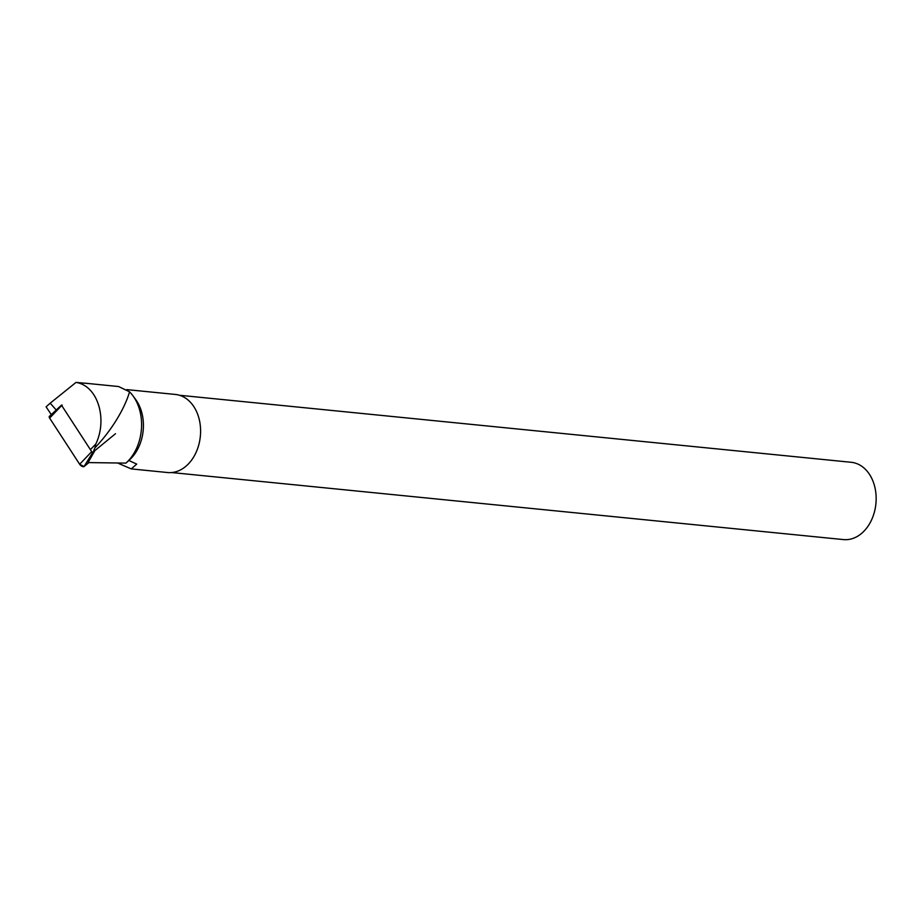 <?xml version="1.0" encoding="UTF-8"?>
<svg xmlns="http://www.w3.org/2000/svg" width="922" height="922" viewBox="0 0 922 922"><rect width="100%" height="100%" fill="white"/><g stroke="black" fill="none" stroke-linecap="round" stroke-linejoin="round"><path stroke-width="1.38" d="M62.189 405.104L61.693 405.507L91.704 451.653L92.857 452.264L115.504 433.709M51.252 416.421L49.638 418.104L79.649 464.25L84.04 466.555L88.881 462.59L84.04 466.555A3.089 1.383 -140.6 0 1 79.649 464.25L49.638 418.104A3.089 1.383 -140.6 0 1 49.408 416.329L61.624 405.035M56.242 410.013L50.18 403.191L46.1 406.833L51.275 414.6M94.885 450.604L88.063 462.579L125.957 463.109A43.588 32.189 95.7 0 0 126.164 462.913A43.588 32.189 95.7 0 0 132.872 395.699A43.588 32.189 95.7 0 0 129.506 391.781L118.615 386.548M132.872 395.699L135.58 399.364A39.231 28.974 95.7 0 1 129.541 459.848A39.231 28.974 95.7 0 1 129.357 460.02M126.833 389.614L175.399 394.455A39.231 28.974 95.7 0 1 199.993 423.244A39.231 28.974 95.7 0 1 186.532 465.725A39.231 28.974 95.7 0 1 167.608 472.537L131.281 468.906L117.543 462.982M128.85 460.481L136.721 464.1L131.281 468.895M50.18 403.191L76.019 382.411L91.67 383.84M129.506 391.781C127.19 400.978 117.117 424.431 94.954 447.827L95.796 444.035C107.724 419.395 98.009 385.765 76.019 382.411M93.721 450.593L94.954 447.827M171.699 472.548L843.503 539.589A38.839 28.686 -84.3 0 0 875.9 503.792A38.839 28.686 -84.3 0 0 851.213 462.291L179.41 395.25M91.209 448.83L95.796 444.035M92.857 452.264L84.04 466.555M61.693 405.507L49.638 418.104M79.649 464.25L91.704 451.653M129.541 459.848L126.164 462.913M84.766 383.16L118.281 386.502"/></g></svg>
